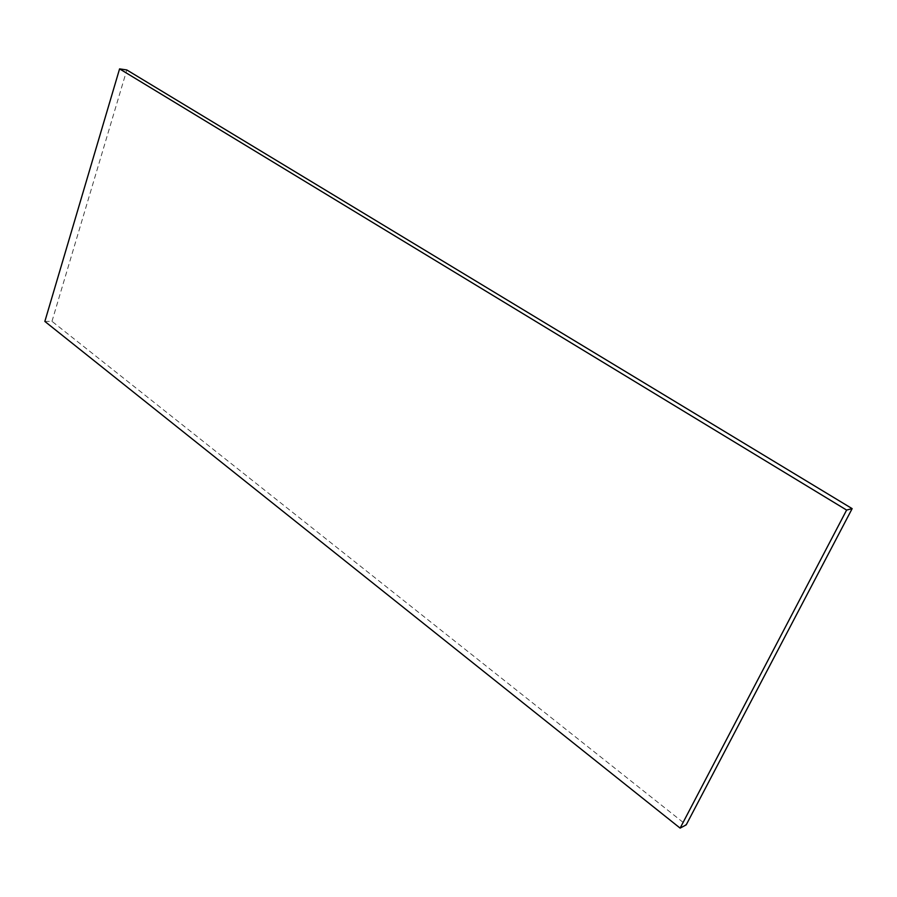 <?xml version="1.0" encoding="UTF-8"?>
<svg xmlns="http://www.w3.org/2000/svg" width="897" height="897" viewBox="0 0 897 897"><rect width="100%" height="100%" fill="white"/><g stroke="black" fill="none" stroke-linecap="round" stroke-linejoin="round"><path stroke-width="0.67" stroke-dasharray="4.49 3.36" d="M44.85 321.429L51.981 321.328L686.216 824.848M51.981 321.328L126.813 69.955"/><path stroke-width="1.35" d="M846.622 510.068L852.15 508.633L686.216 824.848L680.128 828.122L846.622 510.068L119.581 68.878L126.813 69.955L852.15 508.633M119.581 68.878L44.85 321.429L680.128 828.122"/></g></svg>
